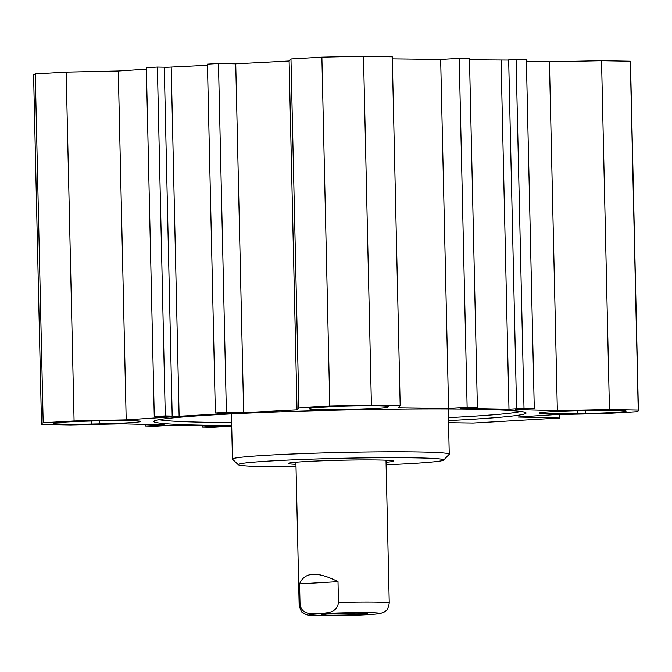 <?xml version="1.0" encoding="UTF-8"?>
<svg xmlns="http://www.w3.org/2000/svg" width="672" height="672" viewBox="0 0 672 672"><rect width="100%" height="100%" fill="white"/><g stroke="black" fill="none" stroke-linecap="round" stroke-linejoin="round"><path stroke-width="1.01" d="M392.314 58.876L440.664 59.455L459.211 58.372L469.476 58.565L477.389 407.425L467.132 407.24L448.585 408.324L398.32 407.719L400.184 405.678L392.272 56.809L363.502 56.28A298.519 11.458 178.7 0 0 321.88 57.162L290.976 58.968L289.111 61.009L235.738 63.823L218.476 63.496L207.446 64.142L215.368 413.003L226.388 412.364L243.659 412.684L297.032 409.878L298.897 407.828L329.801 406.022A298.519 11.458 -1.3 0 1 371.414 405.14L400.184 405.678M469.501 59.8L508.679 60.068M516.592 408.727L508.67 59.867L526.352 59.623L534.274 408.484L524.009 408.299L508.99 409.256L460.261 408.349L477.389 407.425M526.394 61.202L549.436 61.816L601.541 60.707L609.454 409.567L638.224 410.105A298.519 11.458 -1.3 0 1 638.4 410.474A298.519 11.458 -1.3 0 1 636.737 411.734L605.833 413.54L555.232 414.616L518.087 417.043L559.726 418.009L473.172 423.058L448.535 422.705M638.4 410.474L630.487 61.614A298.519 11.458 178.7 0 0 630.311 61.236L601.541 60.707M146.378 69.157L118.28 70.988L66.167 72.097L35.263 73.903A298.519 11.458 178.7 0 0 33.6 75.163L41.513 424.024A298.519 11.458 -1.3 0 1 43.176 422.764L74.088 420.966L126.193 419.857L171.528 416.892L154.266 416.573L165.287 415.934L179.122 416.279L231.462 413.221L215.368 413.003M172.192 416.06L164.279 67.192L157.374 67.066L146.345 67.712L154.266 416.573M207.472 65.293L164.279 67.41M309.112 408.727L309.397 408.416A39.43 1.512 -1.3 0 1 349.474 406.048A39.43 1.512 -1.3 0 1 388.206 406.678A39.43 1.512 -1.3 0 1 388.181 406.736L387.895 407.047A39.43 1.512 -1.3 0 1 347.819 409.416A39.43 1.512 -1.3 0 1 309.086 408.786A39.43 1.512 -1.3 0 1 309.112 408.727M580.121 410.626L588.076 410.458A39.43 1.512 -1.3 0 1 626.086 411.104A39.43 1.512 -1.3 0 1 585.253 413.54L577.298 413.717A39.43 1.512 -1.3 0 1 539.288 413.062A39.43 1.512 -1.3 0 1 580.121 410.626M94.66 420.958L102.623 420.79A39.43 1.512 -1.3 0 1 140.624 421.436A39.43 1.512 -1.3 0 1 99.8 423.881L91.837 424.049A39.43 1.512 -1.3 0 1 53.836 423.394A39.43 1.512 -1.3 0 1 94.66 420.958M231.706 426.182L212.789 427.266L202.524 427.073L219.652 426.157L170.932 425.25L155.912 426.208L145.648 426.014L164.195 424.931L122.564 423.822L70.459 424.931L41.689 424.402A298.519 11.458 -1.3 0 1 41.513 424.024M609.454 409.567L557.348 410.676L515.726 409.567L534.274 408.484M448.484 420.596A186.152 7.148 178.7 0 0 525.916 412.759A186.152 7.148 178.7 0 0 410.878 409.038A186.152 7.148 178.7 0 0 213.158 414.893A186.152 7.148 178.7 0 0 153.989 421.193A186.152 7.148 178.7 0 0 231.697 425.519M520.808 411.466A183.338 7.039 -1.3 0 1 448.417 417.648M231.63 422.57A183.338 7.039 -1.3 0 1 159.029 419.681M171.2 67.41L179.122 416.279M559.642 414.523L559.726 418.009M467.132 407.24L459.211 58.372M448.585 408.324L440.664 59.455M557.348 410.676L549.436 61.816M524.009 408.299L516.088 59.43M508.99 409.256L501.068 60.388M630.311 61.236L638.224 410.105M145.648 426.014L145.606 424.435M202.524 427.073L202.499 425.838M209.941 426.644L209.924 425.972M213.301 426.703L213.284 426.04M35.263 73.903L43.176 422.764M66.167 72.097L74.088 420.966M118.28 70.988L126.193 419.857M157.374 67.066L165.287 415.934M218.476 63.496L226.388 412.364M235.738 63.823L243.659 412.684M289.111 61.009L297.032 409.878M290.976 58.968L298.897 407.828M321.88 57.162L329.801 406.022M363.502 56.28L371.414 405.14M296.016 466.83A102.791 3.948 -1.3 0 1 238.291 464.747L232.537 459.253A108.427 4.158 -1.3 0 1 232.453 459.102A108.427 4.158 -1.3 0 1 301.123 453.667A108.427 4.158 -1.3 0 1 420.193 452.004A108.427 4.158 -1.3 0 1 449.249 454.18A108.427 4.158 -1.3 0 1 449.173 454.339L443.671 460.085A102.791 3.948 -1.3 0 1 386.106 464.789M238.291 464.747A102.791 3.948 -1.3 0 1 301.484 459.514A102.791 3.948 -1.3 0 1 416.195 457.876A102.791 3.948 -1.3 0 1 443.671 460.085M295.957 464.335A52.66 2.024 -1.3 0 1 288.364 463.378A52.66 2.024 -1.3 0 1 322.627 460.782A52.66 2.024 -1.3 0 1 379.52 460.018A52.66 2.024 -1.3 0 1 393.59 460.992A52.66 2.024 -1.3 0 1 386.056 462.286M299.561 583.901C304.525 571.855 317.335 571.108 338.008 581.658L299.561 583.901L300.04 604.724C302.207 615.695 312.908 613.536 319.486 613.586C326.038 612.763 336.815 613.679 338.478 602.473A45.058 1.73 -1.3 0 1 389.248 603.036L386.005 460.194M338.008 581.658L338.478 602.473M327.424 615.182A23.234 0.89 -1.3 0 1 321.199 614.72A23.234 0.89 -1.3 0 1 344.408 613.301A23.234 0.89 -1.3 0 1 367.651 613.662A23.234 0.89 -1.3 0 1 352.943 614.83A23.234 0.89 -1.3 0 1 327.424 615.182M387.895 407.047L387.887 406.493M577.298 413.717L577.231 410.693M585.186 410.516L585.253 413.54M91.77 421.025L91.837 424.049M99.8 423.881L99.733 420.848M389.248 603.036C387.702 611.789 385.51 610.52 384.426 611.948L380.537 613.469C375.354 614.41 363.157 615.098 343.938 615.552L320.628 615.72C307.826 615.502 307.356 614.981 306.037 614.527L302.795 612.671C301.846 612.931 300.628 610.403 299.149 605.086A45.058 1.73 -1.3 0 1 300.04 604.724M378.655 613.679A34.919 1.344 -1.3 0 1 368.214 614.628A34.919 1.344 -1.3 0 1 312.74 615.468A34.919 1.344 -1.3 0 1 340.343 612.948A34.919 1.344 -1.3 0 1 378.655 613.679M449.249 454.18L448.224 408.988M232.453 459.102L231.428 413.902M299.149 605.086L295.907 462.244"/></g></svg>
